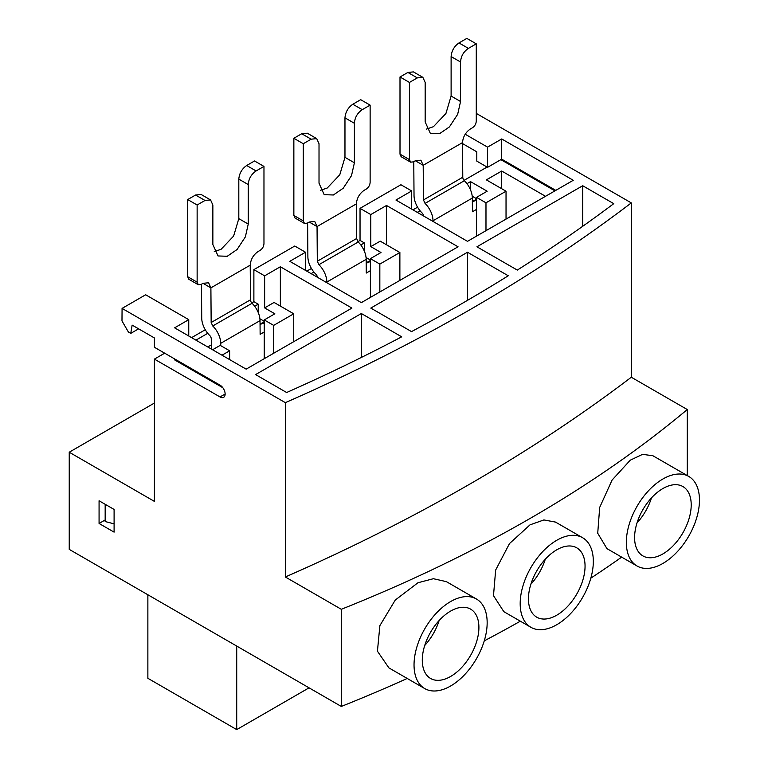 <?xml version="1.0" encoding="UTF-8"?>
<svg xmlns="http://www.w3.org/2000/svg" width="768" height="768" viewBox="0 0 768 768"><rect width="100%" height="100%" fill="white"/><g stroke="black" fill="none" stroke-linecap="round" stroke-linejoin="round"><path stroke-width="1.15" d="M637.046 566.006L606.95 548.63L597.725 533.242L599.683 507.446L612.058 480.106L630.278 460.166L642.595 454.349L652.896 455.741L688.762 476.438A51.706 29.856 -60 0 1 696.682 517.882A51.706 29.856 -60 0 1 662.899 563.443A51.706 29.856 -60 0 1 637.046 566.006A51.706 29.856 -60 0 1 629.126 524.573A51.706 29.856 -60 0 1 662.899 479.002A51.706 29.856 -60 0 1 688.762 476.438M530.899 627.293L503.818 611.654L493.488 595.642L495.658 570.038L509.491 543.571L530.016 524.851L543.898 519.936L555.523 522.096L582.605 537.725A51.706 29.856 -60 0 1 590.534 579.168A51.706 29.856 -60 0 1 556.752 624.73A51.706 29.856 -60 0 1 530.899 627.293A51.706 29.856 -60 0 1 522.97 585.859A51.706 29.856 -60 0 1 556.752 540.288A51.706 29.856 -60 0 1 582.605 537.725M424.742 688.579L388.886 667.872L377.434 651.197L379.872 625.642L395.251 600.067L417.974 582.739L433.392 578.717L446.352 581.635L476.448 599.011A51.706 29.856 -60 0 1 484.378 640.454A51.706 29.856 -60 0 1 450.595 686.016A51.706 29.856 -60 0 1 424.742 688.579A51.706 29.856 -60 0 1 416.822 647.146A51.706 29.856 -60 0 1 450.595 601.574A51.706 29.856 -60 0 1 476.448 599.011M662.899 488.534A40.032 23.117 -60 0 1 682.915 486.557A40.032 23.117 -60 0 1 689.059 518.63A40.032 23.117 -60 0 1 662.899 553.91A40.032 23.117 -60 0 1 642.883 555.898A40.032 23.117 -60 0 1 636.749 523.814A40.032 23.117 -60 0 1 662.899 488.534M637.027 522.922A40.032 23.117 120 0 0 651.437 497.962M556.752 549.821A40.032 23.117 -60 0 1 576.768 547.843A40.032 23.117 -60 0 1 582.902 579.917A40.032 23.117 -60 0 1 556.752 615.197A40.032 23.117 -60 0 1 536.736 617.184A40.032 23.117 -60 0 1 530.602 585.101A40.032 23.117 -60 0 1 556.752 549.821M530.87 584.208A40.032 23.117 120 0 0 545.28 559.248M450.595 611.107A40.032 23.117 -60 0 1 470.611 609.13A40.032 23.117 -60 0 1 476.755 641.203A40.032 23.117 -60 0 1 450.595 676.483A40.032 23.117 -60 0 1 430.579 678.47A40.032 23.117 -60 0 1 424.445 646.387A40.032 23.117 -60 0 1 450.595 611.107M424.723 645.494A40.032 23.117 120 0 0 439.123 620.534M476.544 209.395L472.435 211.766L472.33 198.067A16.685 9.629 -120 0 0 464.371 180.71L425.05 203.405L423.466 199.939L423.197 165.283L420.902 160.195L415.334 160.742L413.376 161.875L410.592 162.154L409.44 159.61L400.003 154.157L401.155 156.71L410.592 162.154M370.397 270.682L366.278 273.053L366.173 259.354A16.685 9.629 -120 0 0 358.214 241.997L318.902 264.691L317.309 261.226L317.05 226.579L314.746 221.482L309.187 222.029L307.219 223.162L304.445 223.44L303.293 220.896L293.856 215.453L295.008 217.997L304.445 223.44M264.24 331.968L260.131 334.339L260.026 320.64A16.685 9.629 -120 0 0 252.067 303.283L212.746 325.978L211.162 322.512L210.893 287.866L208.598 282.768L203.03 283.315L201.072 284.448L198.288 284.726L197.136 282.182L187.699 276.739L188.851 279.283L198.288 284.726M476.275 113.395L631.306 202.906L631.306 377.232L687.283 409.546A1356.662 783.264 180 0 1 341.299 609.293L285.331 576.979L285.331 402.653L122.074 308.4L121.978 320.909L128.4 332.026L130.752 333.379L132.144 325.104L154.416 337.958L154.416 347.261L220.013 385.133A7.238 4.176 60 0 1 224.746 391.517A7.238 4.176 60 0 1 223.632 397.315A7.238 4.176 60 0 1 219.994 396.941L154.416 359.117L154.416 501.398L69.235 452.218L69.235 549.37L341.299 706.445A1356.662 783.264 0 0 0 407.213 678.451M484.253 640.867A1356.662 783.264 0 0 0 520.33 621.187M590.822 578.16A1356.662 783.264 0 0 0 621.658 557.117M236.717 646.07L236.717 729.6L309.062 687.83M236.717 729.6L147.869 678.298L147.869 594.768M69.235 452.218L154.416 403.046M687.283 409.546L687.283 475.594M500.87 159.648L554.938 190.867M341.299 609.293L341.299 706.445M114.096 509.443L114.096 532.138L99.072 523.469L99.072 500.774L114.096 509.443M613.747 203.664A1788.125 1032.365 180 0 1 517.296 270.086L476.938 246.797L582.701 185.731L613.747 203.664M401.702 336.826A1788.125 1032.365 180 0 1 286.646 392.515L255.59 374.582L361.354 313.526L401.702 336.826M508.253 275.77A1788.125 1032.365 180 0 1 411.533 331.603L370.79 308.083L467.501 252.24L508.253 275.77M465.187 134.227L487.555 147.139L501.706 138.97L573.264 180.288L467.501 241.344L395.952 200.035L411.677 190.954L400.925 184.742L360.038 208.349L370.79 214.56L386.515 205.478L458.064 246.797L361.354 302.63L289.795 261.322L305.52 252.24L294.768 246.029L253.882 269.635L264.634 275.846L280.358 266.765L351.917 308.083L246.154 369.139L174.605 327.83L188.755 319.661L145.661 294.778L122.074 308.4M285.331 402.653A1801.277 1039.958 0 0 0 631.306 202.906M462.528 143.587L476.803 151.834L476.803 161.126L487.555 167.338L501.706 159.168L555.773 190.378M417.283 212.352L420.048 210.749M466.963 183.667L470.515 181.613L487.162 191.222L476.544 197.357L485.981 202.8L506.035 191.222L486.374 179.875L501.706 171.024L545.51 196.31M487.075 167.059L464.045 180.355M417.581 207.178L412.954 209.846M154.416 359.117L164.678 353.184M191.597 337.642L205.267 329.75M251.731 302.928L253.882 301.69L253.882 269.635M306.797 271.133L311.424 268.464M357.888 241.642L360.038 240.403L360.038 208.349M631.306 377.232A1801.277 1039.958 180 0 1 285.331 576.979M105.168 519.955L99.072 523.469M114.096 523.853L105.168 521.539L105.168 504.288M195.936 340.147L207.744 333.322M254.659 306.24L258.211 304.186L253.882 301.69M222.816 387.715L174.605 359.875L175.44 359.395M222.019 355.2L229.642 350.803L220.205 345.35L212.582 349.757M582.701 185.731L582.701 226.301M361.354 313.526L361.354 357.446M467.501 252.24L467.501 300.346M487.555 147.139L487.555 167.338M188.755 336L188.755 319.661M280.358 266.765L280.358 306.086M264.634 275.846L264.634 307.901L274.858 313.805L264.24 319.93L273.677 325.373L273.677 353.251M293.731 341.674L293.731 313.805L274.07 302.448L264.634 307.901M305.52 270.403L305.52 252.24M386.515 205.478L386.515 244.8M370.79 214.56L370.79 246.614L381.005 252.509L370.397 258.643L379.834 264.086L379.834 291.965M399.878 280.387L399.878 252.509L380.227 241.162L370.79 246.614M411.677 209.117L411.677 190.954M501.706 138.97L501.706 159.168M501.706 171.024L501.706 188.726M476.544 198.72L472.214 196.214M470.515 181.613L470.515 189.878M506.035 191.222L506.035 219.101M485.981 202.8L485.981 230.678M360.038 240.403L364.358 242.899L364.358 251.165M370.397 260.006L366.058 257.501M311.126 273.638L313.901 272.035M360.816 244.954L364.358 242.899M258.211 304.186L258.211 312.451M264.24 321.293L259.91 318.787M130.752 333.379L138.614 328.838M211.325 344.88L207.734 346.954M229.642 359.606L229.642 350.803M209.597 379.114L209.597 380.083M189.936 367.766L189.936 368.726M476.544 199.171L472.358 201.59M472.358 202.118L475.363 200.381L476.544 201.053M476.544 236.122L476.544 197.357M370.397 297.408L370.397 258.643M366.211 263.405L369.216 261.667L370.397 262.339M366.202 262.877L370.397 260.458M264.24 358.694L264.24 319.93M260.054 324.691L263.059 322.954L264.24 323.626M264.24 321.744L260.054 324.163M293.731 313.805L273.677 325.373M399.878 252.509L379.834 264.086M201.466 284.227L201.725 318.058A16.685 9.629 60 0 0 209.693 335.453A3.341 1.93 60 0 1 211.277 338.918L211.354 349.046M433.018 221.434L433.018 220.762A16.685 9.629 60 0 0 425.05 203.405M413.77 161.654L414.029 195.485A16.685 9.629 60 0 0 421.997 212.88A3.341 1.93 60 0 1 423.562 215.971M326.87 282.72L326.861 282.048A16.685 9.629 60 0 0 318.902 264.691M220.723 345.648L220.714 343.334A16.685 9.629 60 0 0 212.746 325.978M307.613 222.941L307.882 256.771A16.685 9.629 -120 0 0 315.84 274.166A3.341 1.93 60 0 1 317.414 277.258M422.861 77.347L417.302 77.894L407.866 72.451L413.424 71.894L422.861 77.347L425.165 82.435L425.165 121.93L430.349 133.382L439.546 133.699L449.376 126.95L457.661 114.346L460.55 101.501L460.55 62.006C460.963 56.189 463.584 51.648 468.413 48.384L476.275 43.843L476.275 121.018C476.083 123.946 474.768 126.211 472.349 127.834L470.381 128.966C465.629 132.288 463.008 136.829 462.518 142.598L462.778 177.235A3.341 1.93 -120 0 0 464.371 180.71M316.714 138.634L311.155 139.181L301.718 133.738L307.277 133.181L316.714 138.634L319.018 143.722L319.018 183.216L324.192 194.669L333.389 194.986L343.219 188.237L351.504 175.632L354.403 162.787L354.403 123.293C354.816 117.475 357.437 112.934 362.266 109.67L370.128 105.13L370.128 182.304C369.926 185.232 368.621 187.498 366.192 189.12L364.224 190.253C359.482 193.574 356.861 198.115 356.362 203.885L356.621 238.522L358.214 241.997M210.557 199.92L204.998 200.467L195.562 195.024L201.12 194.467L210.557 199.92L212.861 205.008L212.861 244.502L218.045 255.955L227.242 256.272L237.062 249.523L245.357 236.918L248.246 224.074L248.246 184.579C248.659 178.762 251.28 174.221 256.109 170.957L263.971 166.416L263.971 243.59C263.779 246.518 262.464 248.784 260.045 250.406L258.077 251.539C253.325 254.861 250.704 259.402 250.214 265.171L250.474 299.808A3.341 1.93 -120 0 0 252.067 303.283M407.866 72.451L400.003 76.992L400.003 154.157M476.275 43.843L466.838 38.4L458.976 42.941C454.234 46.253 451.613 50.794 451.114 56.563L451.114 96.058L445.93 113.491L433.421 126.701L426.557 129.062M301.718 133.738L293.856 138.278L293.856 215.453M370.128 105.13L360.691 99.686L352.829 104.227C348.086 107.539 345.466 112.08 344.966 117.85L344.966 157.344L339.782 174.778L327.274 187.987L320.4 190.349M356.362 203.885L317.05 226.579L309.187 222.029M195.562 195.024L187.699 199.565L187.699 276.739M263.971 166.416L254.534 160.973L246.672 165.514C241.93 168.826 239.309 173.366 238.81 179.136L238.81 218.63L233.626 236.064L221.117 249.274L214.253 251.635M250.214 265.171L210.893 287.866L203.03 283.315M417.302 77.894L409.44 82.435L409.44 159.61M409.44 82.435L400.003 76.992M311.155 139.181L303.293 143.722L303.293 220.896M303.293 143.722L293.856 138.278M204.998 200.467L197.136 205.008L197.136 282.182M197.136 205.008L187.699 199.565M220.013 396.95L225.13 394.013M472.33 198.067L433.018 220.762M366.173 259.354L326.861 282.048M260.026 320.64L220.714 343.334M462.518 142.598L423.197 165.293L415.334 160.742M423.466 199.939L462.778 177.235M317.309 261.226L356.621 238.522M211.162 322.512L250.474 299.808M460.55 101.501L451.114 96.058M460.55 62.006L451.114 56.563M468.413 48.384L458.976 42.941M354.403 162.787L344.966 157.344M354.403 123.293L344.966 117.85M362.266 109.67L352.829 104.227M248.246 224.074L238.81 218.63M248.246 184.579L238.81 179.136M256.109 170.957L246.672 165.514"/></g></svg>
